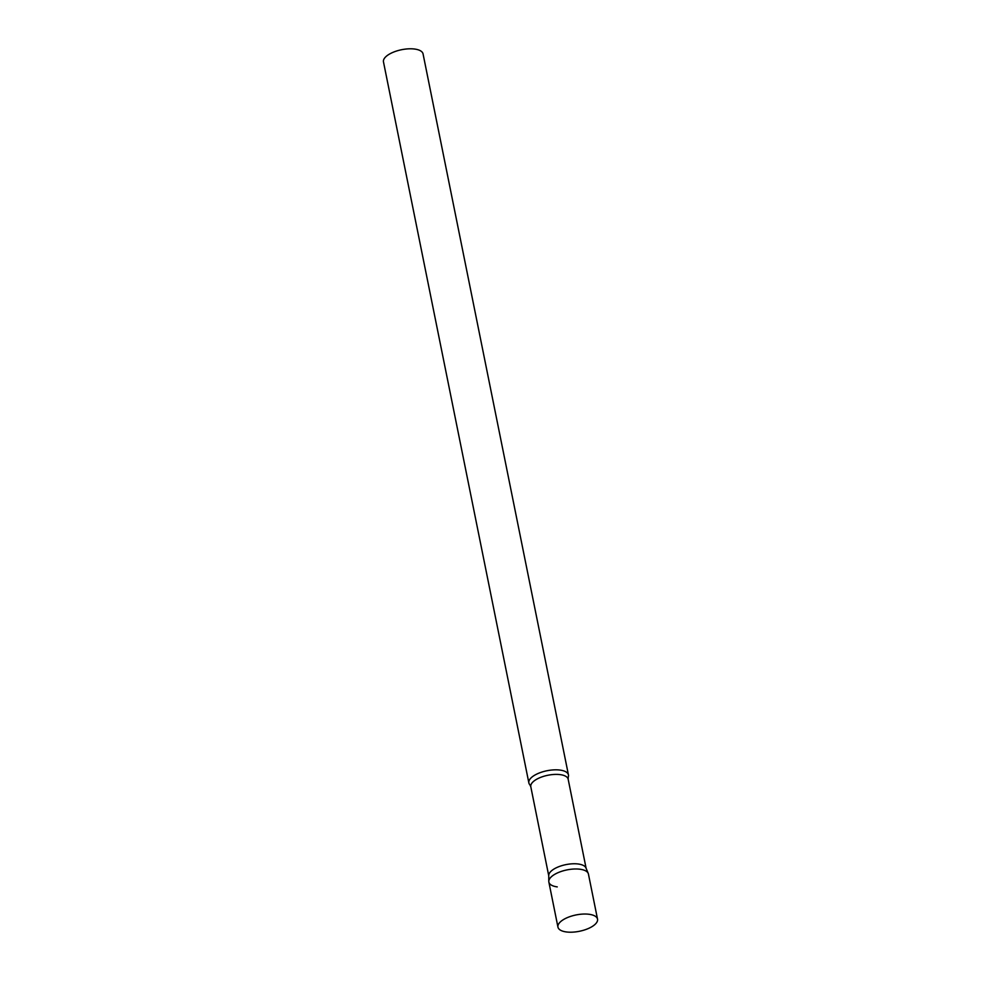 <?xml version="1.0" encoding="UTF-8"?>
<svg xmlns="http://www.w3.org/2000/svg" width="981" height="981" viewBox="0 0 981 981"><rect width="100%" height="100%" fill="white"/><g stroke="black" fill="none" stroke-linecap="round" stroke-linejoin="round"><path stroke-width="1.47" d="M597.527 919.123L588.441 874.083A20.184 8.338 168.6 0 0 580.053 869.24A20.184 8.338 168.6 0 0 558.765 872.367A20.184 8.338 168.6 0 0 548.857 882.054L557.944 927.106A20.184 8.338 168.6 0 0 566.331 931.95A20.184 8.338 168.6 0 0 587.619 928.823A20.184 8.338 168.6 0 0 597.527 919.123A20.184 8.338 168.6 0 0 589.14 914.292A20.184 8.338 168.6 0 0 567.84 917.407A20.184 8.338 168.6 0 0 557.944 927.106M548.784 881.392L548.747 875.481A19.056 7.873 -11.4 0 1 558.814 866.689A19.056 7.873 -11.4 0 1 578.263 864.003A19.056 7.873 -11.4 0 1 585.988 867.977L588.244 873.433A20.184 8.338 -11.4 0 0 580.053 869.24A20.184 8.338 -11.4 0 0 559.452 872.084A20.184 8.338 -11.4 0 0 548.784 881.392A20.184 8.338 -11.4 0 0 557.245 886.898M560.065 770.085A20.184 8.338 -11.4 0 1 568.44 774.916A20.184 8.338 -11.4 0 1 568.257 777.001L568.158 779.196A19.056 7.873 -11.4 0 0 560.237 774.634A19.056 7.873 -11.4 0 0 540.139 777.577A19.056 7.873 -11.4 0 0 530.795 786.737L529.838 784.751A20.184 8.338 -11.4 0 1 528.857 782.899A20.184 8.338 -11.4 0 1 538.765 773.2A20.184 8.338 -11.4 0 1 560.065 770.085M528.857 782.899L383.473 61.877A20.184 8.338 -11.4 0 1 393.381 52.177A20.184 8.338 -11.4 0 1 414.669 49.05A20.184 8.338 -11.4 0 1 423.056 53.894L568.44 774.916M548.747 875.8L530.795 786.737M586.111 868.271L568.158 779.196"/></g></svg>
